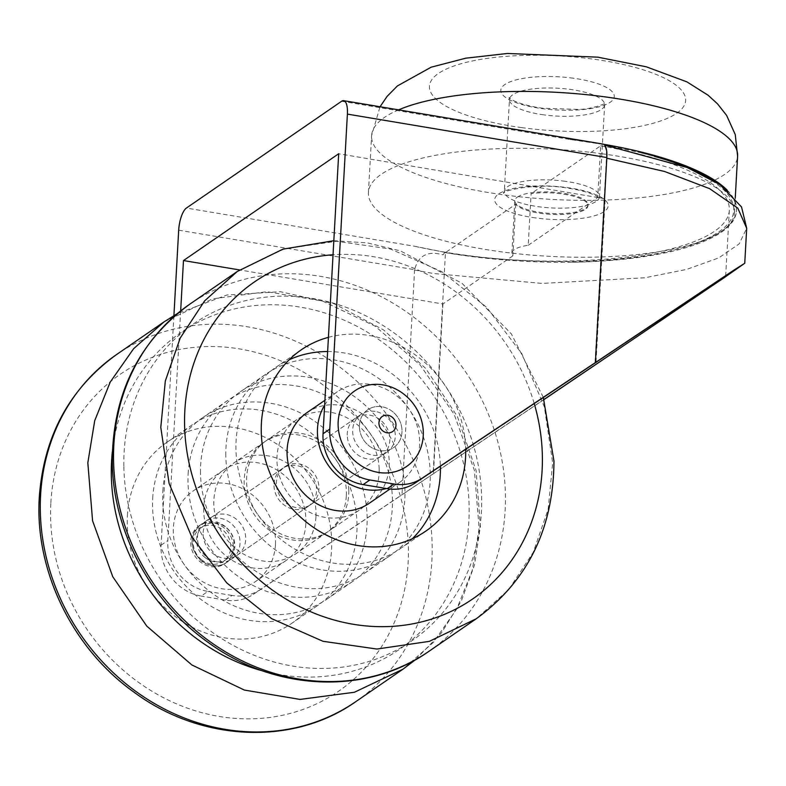 <?xml version="1.0" encoding="UTF-8"?>
<svg xmlns="http://www.w3.org/2000/svg" width="786" height="786" viewBox="0 0 786 786"><rect width="100%" height="100%" fill="white"/><g stroke="black" fill="none" stroke-linecap="round" stroke-linejoin="round"><path stroke-width="0.59" stroke-dasharray="3.93 2.95" d="M515.724 204.252L512.836 255.872A36.657 10.719 3.2 0 1 511.882 253.22A36.657 10.719 3.2 0 1 514.466 249.565A36.657 10.719 3.2 0 1 528.221 245.291L531.11 193.661A36.657 10.719 3.2 0 1 568.926 195.115A36.657 10.719 3.2 0 1 587.977 205.686A36.657 10.719 3.2 0 1 585.403 209.331A36.657 10.719 3.2 0 1 548.648 214.205A36.657 10.719 3.2 0 1 515.724 204.252L445.475 252.581L433.106 473.889L543.981 399.465M517.394 197.07A36.657 10.719 3.2 0 1 558.591 192.599A36.657 10.719 3.2 0 1 588.026 204.812A36.657 10.719 3.2 0 1 585.452 208.457A36.657 10.719 3.2 0 1 544.256 212.918A36.657 10.719 3.2 0 1 514.82 200.715A36.657 10.719 3.2 0 1 517.394 197.07M444.876 252.326L443.078 254.802A18.324 6.2 99.5 0 1 444.876 252.326L414.87 246.293L186.41 208.044M727.168 190.143A213.409 62.399 3.2 0 1 736.541 209.99A213.409 62.399 3.2 0 1 444.886 252.149A213.409 62.399 3.2 0 1 414.87 246.293M595.031 362.474L606.458 158.143C606.723 149.271 605.23 144.791 601.997 144.712L602.027 144.202A18.324 6.2 99.5 0 1 603.117 144.103M604.65 145.046L637.878 152.101A213.409 62.399 3.2 0 1 654.571 156.414M714.592 181.124A213.409 62.399 3.2 0 1 736.492 210.874A213.409 62.399 3.2 0 1 572.218 262.278C528.703 262.74 486.249 259.508 444.866 252.571M341.625 101.247L570.076 139.495L602.027 144.202M570.076 139.495A213.409 62.399 3.2 0 1 602.037 144.015M217.526 561.97A22.912 20.495 -124.5 0 1 198.386 544.393A22.912 20.495 -124.5 0 1 205.755 521.216A22.912 20.495 -124.5 0 1 219.972 518.22A22.912 20.495 -124.5 0 1 239.101 535.797A22.912 20.495 -124.5 0 1 231.732 558.964A22.912 20.495 -124.5 0 1 217.526 561.97M213.222 522.857A22.912 20.495 55.5 0 0 199.015 525.863A22.912 20.495 55.5 0 0 191.646 549.041A22.912 20.495 55.5 0 0 210.776 566.608A22.912 20.495 55.5 0 0 224.983 563.611A22.912 20.495 55.5 0 0 232.351 540.434A22.912 20.495 55.5 0 0 213.222 522.857M381.927 406.775A22.912 20.495 55.5 0 0 367.72 409.781A22.912 20.495 55.5 0 0 360.352 432.948A22.912 20.495 55.5 0 0 379.481 450.525A22.912 20.495 55.5 0 0 393.698 447.529A22.912 20.495 55.5 0 0 401.066 424.352A22.912 20.495 55.5 0 0 381.927 406.775M375.177 411.422A22.912 20.495 55.5 0 0 360.971 414.419A22.912 20.495 55.5 0 0 353.602 437.596A22.912 20.495 55.5 0 0 372.741 455.173A22.912 20.495 55.5 0 0 386.948 452.176A22.912 20.495 55.5 0 0 394.317 428.999A22.912 20.495 55.5 0 0 375.177 411.422M178.687 230.19L414.615 269.686C417.975 256.757 426.11 251.5 439.02 253.927L443.078 254.802M414.615 269.686L401.99 494.836L544.01 399.563M528.221 245.291L597.763 197.443L600.651 145.813L531.11 193.661M600.651 145.813A210.776 61.622 3.2 0 1 729.349 210.265A210.776 61.622 3.2 0 1 445.475 252.581M572.218 262.278A215.226 62.929 -176.8 0 0 730.793 219.874A215.226 62.929 -176.8 0 0 637.878 152.101M180.662 310.922L167.821 540.552A45.824 40.99 55.5 0 0 207.907 591.416L201.157 596.063A45.824 40.99 -124.5 0 1 161.071 545.189L173.912 315.579M225.277 600.101L232.027 595.454A45.824 40.99 55.5 0 0 260.058 589.716L253.308 594.363A45.824 40.99 -124.5 0 1 225.277 600.101L201.157 596.063M433.106 473.889L260.058 589.716M253.308 594.363L401.99 494.836M512.836 255.872L442.921 303.986L239.573 269.932M597.763 197.443A210.776 61.622 3.2 0 1 604.699 198.691L338.687 153.751M595.562 362.238L604.699 198.691M596.034 361.914L605.181 198.367M232.027 595.454L207.907 591.416M442.921 303.986L433.44 473.663M276.387 483.852A22.912 20.495 -124.5 0 1 284.699 466.904A22.912 20.495 -124.5 0 1 306.933 466.923A22.912 20.495 -124.5 0 1 318.978 487.713A22.912 20.495 -124.5 0 1 310.666 504.651A22.912 20.495 -124.5 0 1 288.433 504.641A22.912 20.495 -124.5 0 1 276.387 483.852M347.245 435.09A22.912 20.495 -124.5 0 1 355.557 418.152A22.912 20.495 -124.5 0 1 377.791 418.172A22.912 20.495 -124.5 0 1 389.836 438.961A22.912 20.495 -124.5 0 1 381.524 455.9A22.912 20.495 -124.5 0 1 359.29 455.88A22.912 20.495 -124.5 0 1 347.245 435.09M412.395 538.705A109.971 98.378 -124.5 0 1 400.506 548.52A109.971 98.378 -124.5 0 1 293.767 548.441A109.971 98.378 -124.5 0 1 235.938 448.649A109.971 98.378 -124.5 0 1 275.837 367.327A109.971 98.378 -124.5 0 1 289.258 359.733M327.634 351.538A109.971 98.378 -124.5 0 1 440.376 466.118M328.43 337.332A109.971 98.378 -124.5 0 1 465.695 449.17M324.628 405.193A54.981 49.184 -124.5 0 1 337.371 391.733A54.981 49.184 -124.5 0 1 390.74 391.772A54.981 49.184 -124.5 0 1 419.655 441.663A54.981 49.184 -124.5 0 1 399.71 482.329A54.981 49.184 -124.5 0 1 386.407 488.519M307.002 412.621A54.981 49.184 -124.5 0 1 360.371 412.66A54.981 49.184 -124.5 0 1 389.286 462.561A54.981 49.184 -124.5 0 1 369.341 503.217M379.166 469.527A54.981 49.184 -124.5 0 1 359.222 510.183A54.981 49.184 -124.5 0 1 305.842 510.143A54.981 49.184 -124.5 0 1 276.937 460.252A54.981 49.184 -124.5 0 1 296.882 419.586A54.981 49.184 -124.5 0 1 350.251 419.626A54.981 49.184 -124.5 0 1 379.166 469.527M348.797 490.415A54.981 49.184 -124.5 0 1 328.853 531.081A54.981 49.184 -124.5 0 1 275.483 531.041A54.981 49.184 -124.5 0 1 246.568 481.14A54.981 49.184 -124.5 0 1 266.513 440.484A54.981 49.184 -124.5 0 1 319.882 440.524A54.981 49.184 -124.5 0 1 348.797 490.415M200.509 473.025A109.971 98.378 -124.5 0 1 240.408 391.703A109.971 98.378 -124.5 0 1 347.147 391.782A109.971 98.378 -124.5 0 1 404.977 491.574A109.971 98.378 -124.5 0 1 365.077 572.896A109.971 98.378 -124.5 0 1 258.339 572.817A109.971 98.378 -124.5 0 1 200.509 473.025M225.818 455.615A109.971 98.378 -124.5 0 1 265.717 374.293A109.971 98.378 -124.5 0 1 372.456 374.372A109.971 98.378 -124.5 0 1 430.276 474.164A109.971 98.378 -124.5 0 1 390.387 555.486A109.971 98.378 -124.5 0 1 283.648 555.407A109.971 98.378 -124.5 0 1 225.818 455.615M201.56 559.779A20.2 18.078 -124.5 0 1 200.548 528.094A20.2 18.078 -124.5 0 1 222.428 529.695A20.2 18.078 -124.5 0 1 223.45 561.381A20.2 18.078 -124.5 0 1 201.56 559.779M204.94 557.451A20.2 18.078 55.5 0 0 226.83 559.062A20.2 18.078 55.5 0 0 225.808 527.377A20.2 18.078 55.5 0 0 203.918 525.775A20.2 18.078 55.5 0 0 204.94 557.451M392.538 411.599A22.912 20.495 55.5 0 0 367.72 409.781A22.912 20.495 55.5 0 0 368.88 445.711A22.912 20.495 55.5 0 0 393.698 447.529A22.912 20.495 55.5 0 0 392.538 411.599M602.498 153.84A183.285 53.586 -176.8 0 0 368.428 192.531A183.285 53.586 -176.8 0 0 500.348 251.687A183.285 53.586 -176.8 0 0 734.419 212.996A183.285 53.586 -176.8 0 0 602.498 153.84M203.161 532.623A22.912 20.495 -124.5 0 1 211.434 517.316A22.912 20.495 -124.5 0 1 234.375 517.778A22.912 20.495 -124.5 0 1 245.694 539.746A22.912 20.495 -124.5 0 1 237.411 555.063A22.912 20.495 -124.5 0 1 214.47 554.602A22.912 20.495 -124.5 0 1 203.161 532.623M274.019 483.871A22.912 20.495 -124.5 0 1 282.292 468.554A22.912 20.495 -124.5 0 1 305.233 469.016A22.912 20.495 -124.5 0 1 316.552 490.995A22.912 20.495 -124.5 0 1 308.269 506.302A22.912 20.495 -124.5 0 1 285.328 505.85A22.912 20.495 -124.5 0 1 274.019 483.871M162.84 491.24A109.971 98.378 -124.5 0 1 202.582 417.73A109.971 98.378 -124.5 0 1 312.7 419.94A109.971 98.378 -124.5 0 1 366.993 525.421A109.971 98.378 -124.5 0 1 327.251 598.922A109.971 98.378 -124.5 0 1 217.133 596.712A109.971 98.378 -124.5 0 1 162.84 491.24M188.149 473.82A109.971 98.378 -124.5 0 1 227.881 400.32A109.971 98.378 -124.5 0 1 338.009 402.53A109.971 98.378 -124.5 0 1 392.302 508.002A109.971 98.378 -124.5 0 1 352.56 581.512A109.971 98.378 -124.5 0 1 242.432 579.302A109.971 98.378 -124.5 0 1 188.149 473.82M346.321 495.976A54.981 49.184 -124.5 0 1 326.455 532.731A54.981 49.184 -124.5 0 1 271.386 531.621A54.981 49.184 -124.5 0 1 244.24 478.89A54.981 49.184 -124.5 0 1 264.116 442.135A54.981 49.184 -124.5 0 1 319.175 443.235A54.981 49.184 -124.5 0 1 346.321 495.976M315.952 516.874A54.981 49.184 -124.5 0 1 296.086 553.629A54.981 49.184 -124.5 0 1 241.027 552.519A54.981 49.184 -124.5 0 1 213.88 499.778A54.981 49.184 -124.5 0 1 233.747 463.033A54.981 49.184 -124.5 0 1 288.806 464.133A54.981 49.184 -124.5 0 1 315.952 516.874M305.833 523.84A54.981 49.184 -124.5 0 1 285.957 560.595A54.981 49.184 -124.5 0 1 230.897 559.485A54.981 49.184 -124.5 0 1 203.751 506.744A54.981 49.184 -124.5 0 1 223.627 469.989A54.981 49.184 -124.5 0 1 278.686 471.099A54.981 49.184 -124.5 0 1 305.833 523.84M275.464 544.727A54.981 49.184 -124.5 0 1 255.597 581.483A54.981 49.184 -124.5 0 1 200.528 580.382A54.981 49.184 -124.5 0 1 173.382 527.642A54.981 49.184 -124.5 0 1 193.258 490.886A54.981 49.184 -124.5 0 1 248.317 491.997A54.981 49.184 -124.5 0 1 275.464 544.727M127.411 515.616A109.971 98.378 -124.5 0 1 167.153 442.105A109.971 98.378 -124.5 0 1 277.271 444.316A109.971 98.378 -124.5 0 1 331.564 549.797A109.971 98.378 -124.5 0 1 291.822 623.298A109.971 98.378 -124.5 0 1 181.704 621.087A109.971 98.378 -124.5 0 1 127.411 515.616M152.72 498.206A109.971 98.378 -124.5 0 1 192.452 424.695A109.971 98.378 -124.5 0 1 302.581 426.906A109.971 98.378 -124.5 0 1 356.873 532.377A109.971 98.378 -124.5 0 1 317.131 605.888A109.971 98.378 -124.5 0 1 207.003 603.677A109.971 98.378 -124.5 0 1 152.72 498.206M414.556 270.03L433.597 273.518L542.016 283.412L644.933 277.763L686.758 269.382L718.797 257.867L739.164 243.896L746.7 228.264M161.071 545.189L167.821 540.552M237.254 271.504L284.149 248.946L336.546 241.253L390.475 249.024L441.84 271.661L486.76 307.454L521.816 353.69L544.354 406.853L552.676 462.925L548.137 509.338L533.252 552.283L508.837 589.431L476.208 618.798M123.834 466.069A192.452 172.163 -124.5 0 1 299.771 296.833A192.452 172.163 -124.5 0 1 481.651 498.53A192.452 172.163 -124.5 0 1 305.715 667.756A192.452 172.163 -124.5 0 1 123.834 466.069M428.969 651.299A210.776 188.552 55.5 0 0 505.437 495.435A210.776 188.552 55.5 0 0 394.601 304.162A210.776 188.552 55.5 0 0 190.016 304.015M534.156 403.336A192.452 172.163 55.5 0 0 333.038 254.752M225.366 526.62A22.912 20.495 55.5 0 0 200.548 524.802A22.912 20.495 55.5 0 0 201.707 560.732A22.912 20.495 55.5 0 0 226.525 562.55A22.912 20.495 55.5 0 0 225.366 526.62M543.774 114.854A47.651 13.932 3.2 0 1 509.466 99.478A47.651 13.932 3.2 0 1 570.331 89.417A47.651 13.932 3.2 0 1 604.63 104.793A47.651 13.932 3.2 0 1 543.774 114.854M573.367 78.217A56.818 16.614 -176.8 0 0 503.05 85.959A56.818 16.614 -176.8 0 0 541.701 108.556A56.818 16.614 -176.8 0 0 612.019 100.814A56.818 16.614 -176.8 0 0 573.367 78.217M535.59 217.928A56.818 16.614 3.2 0 1 496.939 195.331A56.818 16.614 3.2 0 1 567.256 187.599A56.818 16.614 3.2 0 1 605.908 210.186A56.818 16.614 3.2 0 1 535.59 217.928M565.193 181.291A47.651 13.932 -176.8 0 0 504.327 191.352A47.651 13.932 -176.8 0 0 538.636 206.728A47.651 13.932 -176.8 0 0 599.492 196.677A47.651 13.932 -176.8 0 0 565.193 181.291M521.786 127.627A128.295 37.512 3.2 0 1 434.511 76.615A128.295 37.512 3.2 0 1 593.292 59.137A128.295 37.512 3.2 0 1 680.568 110.158A128.295 37.512 3.2 0 1 521.786 127.627M398.571 109.863A183.285 53.586 -176.8 0 0 371.601 135.654A183.285 53.586 -176.8 0 0 503.531 194.81A183.285 53.586 -176.8 0 0 737.602 156.119M263.251 671.057A192.452 172.163 55.5 0 0 468.859 520.823A192.452 172.163 55.5 0 0 305.027 307.984A192.452 172.163 55.5 0 0 112.339 451.724M163.999 321.916L212.574 298.847L266.896 291.694L322.565 301.048L375.06 326.151L420.146 364.959L454.17 414.35L474.371 470.313L479.116 528.31L472.248 570.39L456.725 609.032L433.273 642.486L402.953 669.2M50.854 502.794A192.452 172.163 -124.5 0 1 239.759 348.955A192.452 172.163 -124.5 0 1 408.121 562.609A192.452 172.163 -124.5 0 1 219.215 716.459A192.452 172.163 -124.5 0 1 50.854 502.794M355.714 701.702A210.776 188.552 55.5 0 0 431.878 560.821A210.776 188.552 55.5 0 0 327.821 358.652A210.776 188.552 55.5 0 0 116.76 354.417M587.977 205.686L588.026 204.812M736.492 210.874L736.541 209.99M199.015 525.863L205.755 521.216M360.971 414.419L200.548 524.802C188.954 536.121 189.171 548.156 201.206 560.899C209.715 567.05 218.154 567.6 226.525 562.55L386.948 452.176M725.665 276.083L729.349 210.265M224.983 563.611L231.732 558.964M511.882 253.22L514.82 200.715M355.557 418.152L284.699 466.904M301.146 349.908L275.837 367.327M399.71 482.329L389.964 489.03M359.222 510.183L328.853 531.081M265.717 374.293L240.408 391.703M390.387 555.486L365.077 572.896M296.882 419.586L266.513 440.484M337.371 391.733L324.903 400.31M425.815 531.11L400.506 548.52M381.524 455.9L310.666 504.651M543.273 397.235L511.391 333.932L461.952 283.245L400.477 250.911L367.337 242.894L333.824 240.703M223.45 561.381L226.83 559.062M200.548 528.094L203.918 525.775M509.466 99.478L509.063 97.503C509.122 97.729 514.683 104.174 542.458 108.222L578.653 109.431C591.072 109.323 607.008 103.388 605.249 102.887L604.63 104.793L599.492 196.677L599.895 198.642C599.551 198.327 594.874 192.157 566.51 187.923C533.134 182.264 499.316 192.039 503.708 193.268L504.327 191.352L509.466 99.478M368.428 192.531L371.601 135.654L380.041 106.758M734.419 212.996L735.254 198.062M415.548 659.65L441.486 632.838L461.392 600.848L474.518 564.938L480.403 526.492L476.11 470.608L457.452 416.659L425.865 368.605L383.666 329.992L333.942 303.671L280.327 291.685L226.79 295.025L177.42 313.555M282.292 468.554L211.434 517.316M227.881 400.32L202.582 417.73M326.455 532.731L296.086 553.629M285.957 560.595L255.597 581.483M192.452 424.695L167.153 442.105M317.131 605.888L291.822 623.298M223.627 469.989L193.258 490.886M264.116 442.135L233.747 463.033M352.56 581.512L327.251 598.922M308.269 506.302L237.411 555.063"/><path stroke-width="1.18" d="M602.037 144.015A213.409 62.399 3.2 0 1 727.168 190.143M654.571 156.414A213.409 62.399 3.2 0 1 714.592 181.124M343.669 100.667L603.117 144.103A18.324 6.2 99.5 0 1 606.841 157.544L347.392 114.108A18.324 6.2 -80.5 0 0 343.669 100.667A18.324 6.2 -80.5 0 0 341.625 101.247L186.41 208.044A18.324 6.2 -80.5 0 0 178.687 230.19L173.912 315.579M347.392 114.108L329.786 429.107A45.824 40.99 55.5 0 0 369.872 479.981L363.122 484.628A45.824 40.99 -124.5 0 1 323.036 433.754L338.687 153.751L183.482 260.549L180.662 310.922M393.983 484.019A45.824 40.99 55.5 0 0 422.013 478.281L415.273 482.918A45.824 40.99 -124.5 0 1 387.243 488.666L393.983 484.019L369.872 479.981M544.01 399.563L724.309 277.596L744.745 263.271L733.731 270.227L422.013 478.281M415.273 482.918L722.069 278.254L667.992 315.746L543.981 399.465M239.573 269.932L183.482 260.549M363.122 484.628L387.243 488.666M606.841 157.544L595.395 362.218M289.258 359.733A109.971 98.378 -124.5 0 1 327.634 351.538M440.376 466.118A109.971 98.378 -124.5 0 1 440.406 467.198A109.971 98.378 -124.5 0 1 412.395 538.705M465.695 449.17A109.971 98.378 -124.5 0 1 465.705 449.789A109.971 98.378 -124.5 0 1 425.815 531.11A109.971 98.378 -124.5 0 1 319.077 531.022A109.971 98.378 -124.5 0 1 261.247 431.229A109.971 98.378 -124.5 0 1 301.146 349.908A109.971 98.378 -124.5 0 1 328.43 337.332M386.407 488.519A54.981 49.184 -124.5 0 1 317.426 432.388A54.981 49.184 -124.5 0 1 324.628 405.193M389.964 489.03L369.341 503.217A54.981 49.184 -124.5 0 1 315.972 503.178A54.981 49.184 -124.5 0 1 287.057 453.286A54.981 49.184 -124.5 0 1 307.002 412.621L324.903 400.31M404.368 394.543A45.824 40.99 55.5 0 0 345.28 400.339A45.824 40.99 55.5 0 0 357.041 462.757A45.824 40.99 55.5 0 0 416.138 456.961A45.824 40.99 55.5 0 0 404.368 394.543M323.036 433.754L329.786 429.107M744.745 263.271L746.7 228.264L737.779 208.133L709.591 188.64L664.622 171.495L606.802 158.202M333.038 254.752A192.452 172.163 55.5 0 0 184.572 424.273A192.452 172.163 55.5 0 0 366.453 625.97A192.452 172.163 55.5 0 0 542.379 456.745A192.452 172.163 55.5 0 0 534.156 403.336M476.208 618.798L429.313 641.366L376.916 649.049L322.987 641.288L271.622 618.641L226.702 582.848L191.646 536.612L169.098 483.449L160.786 427.378L165.325 380.964L180.21 338.029L204.625 300.871L237.254 271.504L190.016 304.015A210.776 188.552 55.5 0 0 113.548 459.879A210.776 188.552 55.5 0 0 224.383 651.152A210.776 188.552 55.5 0 0 428.969 651.299L476.208 618.798C527.642 581.198 553.56 528.634 553.963 461.087L543.273 397.235M392.185 417.189A9.167 8.194 55.5 0 0 380.375 418.349A9.167 8.194 55.5 0 0 382.723 430.836A9.167 8.194 55.5 0 0 394.543 429.677A9.167 8.194 55.5 0 0 392.185 417.189M735.254 198.062L737.602 156.119A183.285 53.586 -176.8 0 0 605.672 96.963A183.285 53.586 -176.8 0 0 398.571 109.863M112.339 451.724A192.452 172.163 55.5 0 0 111.583 461.009A192.452 172.163 55.5 0 0 263.251 671.057M402.953 669.2L354.368 692.27L300.046 699.422L244.387 690.069L191.882 664.966L146.805 626.147L112.781 576.767L92.581 520.804L87.826 462.807L94.703 420.726L110.217 382.084L133.679 348.63L163.999 321.916L116.76 354.417A210.776 188.552 55.5 0 0 40.587 495.308A210.776 188.552 55.5 0 0 144.644 697.467A210.776 188.552 55.5 0 0 355.714 701.702L402.953 669.2L415.548 659.65M604.65 145.046L687.298 167.556L720.015 184.681L741.522 206.924L746.7 228.264M428.969 651.299C366.698 695.404 275.473 691.464 208.889 642.928C150.765 602.302 112.84 531.316 112.26 461.716C112.653 394.179 138.572 341.615 190.016 304.015M333.824 240.703L282.97 249.142L237.254 271.504M380.041 106.758L387.115 96.364L397.421 85.92L431.141 67.203L465.744 58.184L507.373 53.468L597.782 57.162L646.259 66.8L686.876 81.862L708.088 95.224L717.52 103.85L726.618 115.414L735.254 134.573L737.602 156.119M355.714 701.702C293.001 746.15 200.941 741.768 134.229 692.338C72.567 648.647 34.515 570.626 39.3 497.135C43.79 436.034 69.61 388.461 116.76 354.417M177.42 313.555L163.999 321.916"/></g></svg>
